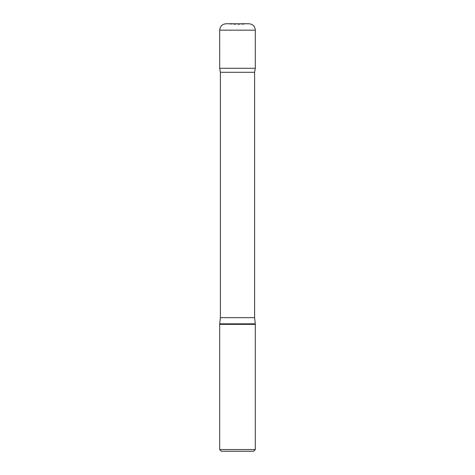 <?xml version="1.0" encoding="UTF-8"?>
<svg xmlns="http://www.w3.org/2000/svg" width="475" height="475" viewBox="0 0 475 475"><rect width="100%" height="100%" fill="white"/><g stroke="black" fill="none" stroke-linecap="round" stroke-linejoin="round"><path stroke-width="0.36" stroke-dasharray="2.38 1.78" d="M253.602 451.25L221.398 451.25M255.312 449.54L219.688 449.54M219.688 324.354L255.312 324.354L219.688 324.354M255.312 323.837L219.688 323.837M254.6 72.301L220.4 72.301M255.307 68.281L219.693 68.281L255.307 68.281M248.342 23.774L237.5 24.724L226.658 23.774L248.342 23.774L226.658 23.774M254.6 317.656L220.4 317.656M255.312 30.162L219.688 30.162"/><path stroke-width="0.71" d="M255.312 449.54L219.688 449.54L221.398 451.25L253.602 451.25L255.312 449.54L255.312 324.354L219.688 324.354L219.688 323.837L255.312 323.837L254.6 317.656L254.6 72.301L255.307 68.281L219.693 68.281L255.307 68.281L255.312 30.162C254.933 26.268 252.795 24.13 248.9 23.75L226.1 23.75L248.342 23.774M219.688 449.54L219.688 324.354L255.312 324.354L255.312 323.837M219.688 323.837L220.4 317.656L220.4 72.301L254.6 72.301M220.4 72.301L219.693 68.281L219.688 30.162C220.151 26.006 222.478 23.875 226.658 23.774M220.4 317.656L254.6 317.656M219.688 30.162L255.312 30.162"/></g></svg>
